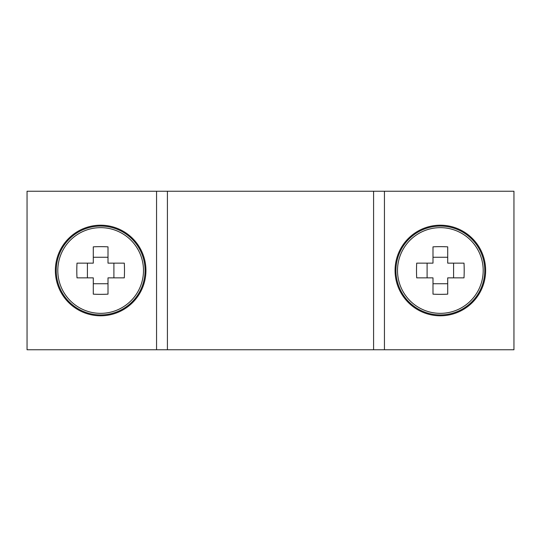 <?xml version="1.0" encoding="UTF-8"?>
<svg xmlns="http://www.w3.org/2000/svg" width="541" height="541" viewBox="0 0 541 541"><rect width="100%" height="100%" fill="white"/><g stroke="black" fill="none" stroke-linecap="round" stroke-linejoin="round"><path stroke-width="0.81" d="M156.559 349.763L513.95 349.763L513.95 191.237L27.05 191.237L27.05 349.763L156.559 349.763L156.559 191.237M100.653 227.653A42.847 42.847 0 0 0 57.806 270.5A42.847 42.847 0 0 0 100.653 313.347A42.847 42.847 0 0 0 143.493 270.5A42.847 42.847 0 0 0 100.653 227.653M145.942 270.5A45.295 45.295 0 0 0 100.653 225.205A45.295 45.295 0 0 0 55.358 270.5A45.295 45.295 0 0 0 100.653 315.795A45.295 45.295 0 0 0 145.942 270.5M100.653 294.345A62.127 27.719 180 0 1 93.289 294.155L93.289 277.858L76.998 277.858A62.127 27.719 -90 0 1 76.998 263.142L93.289 263.142L93.289 246.845A62.127 27.719 0 0 1 100.653 246.655A62.127 27.719 0 0 1 108.011 246.845L108.011 263.142L124.302 263.142A62.127 27.719 90 0 1 124.302 277.858L108.011 277.858L108.011 294.155A62.127 27.719 180 0 1 100.653 294.345M108.011 257.252L93.289 257.252M93.289 283.748L108.011 283.748M113.901 277.858L113.901 263.142M87.405 263.142L87.405 277.858M440.347 313.347A42.847 42.847 0 0 0 483.194 270.5A42.847 42.847 0 0 0 440.347 227.653A42.847 42.847 0 0 0 397.507 270.5A42.847 42.847 0 0 0 440.347 313.347M395.058 270.5A45.295 45.295 0 0 0 440.347 315.795A45.295 45.295 0 0 0 485.642 270.5A45.295 45.295 0 0 0 440.347 225.205A45.295 45.295 0 0 0 395.058 270.5M440.347 246.655A62.127 27.719 0 0 1 447.711 246.845L447.711 263.142L464.002 263.142A62.127 27.719 90 0 1 464.002 277.858L447.711 277.858L447.711 294.155A62.127 27.719 180 0 1 440.347 294.345A62.127 27.719 180 0 1 432.989 294.155L432.989 277.858L416.698 277.858A62.127 27.719 -90 0 1 416.698 263.142L432.989 263.142L432.989 246.845A62.127 27.719 0 0 1 440.347 246.655M432.989 283.748L447.711 283.748M447.711 257.252L432.989 257.252M427.099 263.142L427.099 277.858M453.595 277.858L453.595 263.142M384.441 349.763L384.441 191.237M373.588 349.763L373.588 191.237M167.412 349.763L167.412 191.237M145.076 270.5A44.43 44.43 0 0 0 100.653 226.07A44.43 44.43 0 0 0 56.223 270.5A44.43 44.43 0 0 0 100.653 314.93A44.43 44.43 0 0 0 145.076 270.5M395.924 270.5A44.43 44.43 0 0 0 440.347 314.93A44.43 44.43 0 0 0 484.777 270.5A44.43 44.43 0 0 0 440.347 226.07A44.43 44.43 0 0 0 395.924 270.5"/></g></svg>
